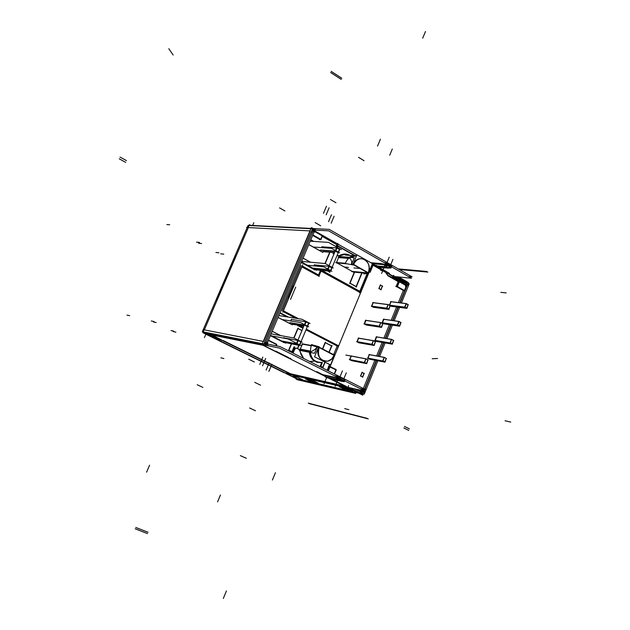 <?xml version="1.0" encoding="UTF-8"?>
<svg xmlns="http://www.w3.org/2000/svg" width="630" height="630" viewBox="0 0 630 630"><rect width="100%" height="100%" fill="white"/><g stroke="black" fill="none" stroke-linecap="round" stroke-linejoin="round"><path stroke-width="0.94" d="M282.075 310.929L301.187 265.616L282.075 310.929M306.298 329.112L337.499 345.287L333.648 354.595L337.2 345.996L305.999 329.836L337.2 345.996L333.648 354.595L337.499 345.287L306.298 329.112L338.121 345.563M329.577 364.439L327.159 370.298L329.577 364.439M297.762 325.568L302.928 328.238L297.762 325.568M301.234 262.466L314.905 269.979L301.234 262.466M287.123 316.874L279.87 313.11L287.123 316.874M291.942 324.663L278.027 317.465L291.942 324.663M272.191 331.293L280.602 335.577L272.191 331.293M270.349 335.672L284.343 342.759L270.349 335.672M295.919 318.292L283.075 311.59L295.919 318.292M302.219 266.183L318.489 275.089L302.219 266.183M318.544 274.948L320.512 270.254L318.544 274.948M359.73 291.501L321.292 270.333L359.73 291.501M359.817 291.28L367.188 273.444L359.817 291.28M322.245 236.407L336.814 244.676L322.245 236.407M319.67 239.345L312.661 235.384L319.67 239.345M312.409 241.329L310.59 240.306L312.409 241.329M322.402 252.126L322.607 251.63L322.402 252.126M322.371 252.189L308.779 244.582L322.371 252.189M303.046 258.166L310.354 262.198L303.046 258.166M288.713 350.083L291.304 343.893L288.713 350.083L292.69 352.091M293.769 338.003L297.769 328.466L293.769 338.003M297.982 328.577L301.935 330.616L297.982 328.577M298.738 345.453L297.533 348.343L298.738 345.453M292.493 352.06L288.902 350.248L292.493 352.06M356.131 286.571L361.904 272.625L356.131 286.571M349.973 283.28L356.092 286.658L349.973 283.28M349.792 283.067L354.43 271.892L349.792 283.067L356.556 286.808M329.498 271.861L329.758 271.246L329.498 271.861M327.679 270.971L329.459 271.955L327.679 270.971M329.726 252.197L324.978 263.537L329.726 252.197M352.146 271.404L337.003 262.946L352.146 271.404L367.243 272.877L352.146 271.404M336.499 262.489L338.546 257.583L336.499 262.489M302.408 344.106L300.313 349.122L302.408 344.106L310.976 345.728L302.408 344.106M322.473 348.91L325.096 342.578L322.473 348.91M325.316 342.696L331.561 345.917L328.947 352.233L331.561 345.917L325.316 342.696M324.883 362.053L322.733 367.235L324.883 362.053M322.71 367.298L320.796 366.329L322.71 367.298M311.748 234.266L312.622 232.186L311.748 234.266M266.238 342.074L267.167 339.869L266.238 342.074M268.325 340.46L276.468 344.563L275.971 345.752L276.468 344.563L268.325 340.46M314.693 231.596L322.206 235.864L320.733 239.353L322.206 235.864L314.693 231.596M320.709 239.416L312.842 234.966L320.709 239.416M336.436 262.631L345.264 263.419L336.436 262.631M351.438 263.812C352.194 262.277 351.556 260.237 349.54 257.686C351.556 260.237 352.194 262.277 351.438 263.812M348.295 258.056L348.87 257.851L348.295 258.056M348.114 258.04L338.68 257.26L348.114 258.04M367.802 272.814L367.243 272.877L367.802 272.814M353.398 264.23C356.131 259.111 359.832 257.505 364.486 259.418C368.81 262.442 370.093 266.844 368.329 272.632C373.338 261.3 358.005 252.543 353.398 264.23M351.674 264.025L353.005 264.293L351.674 264.025M353.524 264.458L368.282 272.759L353.524 264.458M309.81 351.871L309.417 351.422L309.81 351.871M309.251 351.39L300.116 349.587L309.251 351.39M310.251 352.083C314.212 350.241 316.441 348.492 316.921 346.854C316.441 348.492 314.212 350.241 310.251 352.083M318.52 347.287L311.149 345.287M327.71 361.203L327.632 361.218C319.851 361.037 316.921 356.43 318.851 347.382C313.527 359.202 329.687 367.345 334.191 355.249L319.04 347.476L334.191 355.249L331.545 359.108L327.742 361.195C330.923 360.336 333.175 358.163 334.522 354.666L333.538 354.588M235.809 256.717L217.122 300.148L235.809 256.717M263.537 341.46L310.236 230.919L263.537 341.46M311.44 231.604L264.781 342.09L311.338 231.549M204.191 332.097L204.734 333.12L204.191 332.097M263.946 344.957L263.379 343.862L263.946 344.957M313.472 229.265L312.803 229.131M361.47 393.648L362.163 393.459L361.47 393.648L362.132 393.931L365.187 391.821M361.707 392.088L362.581 391.198L361.707 392.088M360.872 392.033L354.391 388.789L360.872 392.033L360.423 393.136M350.209 387.828L350.036 388.245L350.209 387.828M351.083 388.828L360.297 393.443L351.083 388.828M296.21 378.536L358.336 392.986L297.147 378.756L294.202 375.756L221.445 340.106M348.067 387.852L293.863 375.409L348.067 387.852M316.276 382.764L312.543 381.906L316.276 382.764M312.33 380.276L318.323 383.245L312.33 380.276M305.739 378.724L311.976 380.158L305.739 378.724M310.031 380.851L306.771 379.236L310.031 380.851M344.319 388.907L340.531 387.017L344.319 388.907M350.579 390.726L346.484 389.781L350.579 390.726M346.61 388.167L352.729 391.23L346.61 388.167M339.475 386.489L346.232 388.048L339.475 386.489M405.885 281.76L406.972 283.051L405.885 281.76L405.539 282.594M405.893 285.036L405.767 283.579L405.893 285.036M397.207 276.822L405.704 281.657L397.207 276.822M291.832 374.511L304.66 380.803L297.769 379.197M293.454 375.606L296.116 378.323L293.454 375.606M391.899 275.507L387.899 273.239L391.899 275.507M378.165 266.947L390.868 267.734L378.165 266.947M391.017 267.726L390.844 267.277L391.191 267.655M390.639 267.151L386.922 265.025L390.639 267.151M385.245 264.356L386.71 264.907L385.245 264.356M380.811 263.584L385.048 264.316L380.811 263.584M380.386 263.529L370.865 262.718L380.386 263.529M337.806 245.802L337.743 243.377L337.806 245.802L337.278 245.511L336.664 246.991M315.031 230.115L314.086 229.58L315.031 230.115M391.876 265.986L391.537 266.813L391.427 265.868L391.6 266.317M390.923 266.459L391.214 265.734L387.505 263.608L387.206 264.332L387.505 263.608L391.214 265.734L390.923 266.459L391.325 265.474M387.285 263.498L385.828 262.938L387.285 263.498M385.45 263.332L385.631 262.899L384.3 262.678L385.631 262.899L385.45 263.332L385.741 262.639M393.522 277.318L392.884 276.397L393.522 277.318M392.718 276.176L392.08 275.609L392.718 276.176M394.435 278.625L393.663 277.539L394.435 278.625M394.656 276.578L395.073 277.909L395.364 277.578L394.656 276.578L394.38 276.877M395.53 277.783L396.183 278.358L395.53 277.783M404.633 283.161L396.372 278.468L396.073 279.208L396.372 278.468L404.633 283.161L404.271 284.059L404.633 283.161M337.192 247.291L337.704 246.07L337.192 247.291M337.956 255.811L337.129 255.347L337.956 255.811M345.744 254.079L339.389 255.615C342.996 253.607 346.563 253.543 350.091 255.426L345.823 254.087M336.861 246.015L336.491 246.897L337.042 246.023M334.12 252.63L334.065 253.189L334.12 252.63M338.373 377.716L338.743 376.819L334.609 375.693L338.743 376.819L338.373 377.716L338.853 376.551M340.405 377.457L338.932 376.874L340.405 377.457M344.051 380.567L344.484 379.512L340.633 377.567L340.192 378.63L340.633 377.567L344.484 379.512L344.051 380.567L344.594 379.236M345.201 379.654L344.689 380.89L344.933 379.937M268.978 345.964L265.892 344.413L268.978 345.964M322.733 374.637L318.323 372.432L322.733 374.637L333.601 377.039L322.733 374.637M334.01 377.142L338.145 378.276L334.01 377.142M338.334 378.331L339.806 378.913L338.334 378.331M343.885 380.961L340.035 379.024L343.885 380.961M343.98 381.339L330.49 378.52L343.98 381.339L339.696 379.181M346.571 386.568L331.53 379.047L346.571 386.568M290.54 373.771L223.067 340.491L290.54 373.771L344.626 386.127L290.54 373.771M262.962 345.272L205.9 333.821L221.28 339.767L205.9 333.821L262.962 345.272L205.435 333.727M275.948 351.225L288.697 357.604L275.948 351.225M340.798 380.276L336.113 378.063L340.798 380.276M324.804 375.551L335.892 378.008L336.979 379.41L335.892 378.008L324.804 375.551L325.891 376.945L324.804 375.551M360.447 391.403L355.95 389.143L360.447 391.403M360.903 390.277L360.557 391.128L360.903 390.277M312.645 380.788L314.331 381.567L312.645 380.788M313.842 381.638L309.409 380.213L313.842 381.638L310.314 380.827M311.874 380.504L308.834 379.803L311.874 380.504M346.839 388.678L349.075 389.718L346.839 388.678M348.075 389.56L343.303 388.041L348.075 389.56L344.193 388.663M346.027 388.379L342.736 387.623L346.027 388.379M294.659 348.965L292.942 353.068L294.659 348.965M293.848 348.807L292.218 352.705L293.848 348.807M296.25 348.043L294.801 348.697L296.179 348.028M294.336 348.146L293.989 348.54L294.336 348.146M321.576 362.896L320.001 366.699L321.576 362.896M298.738 349.28L296.785 348.288L298.738 349.28M298.88 349.351L299.604 350.422L298.88 349.351M299.652 350.713L303.636 358.454L299.652 350.713M309.48 361.399L313.496 361.258L309.48 361.399M363.982 373.448L362.557 376.921L360.683 376L362.549 376.953L363.982 373.448L362.116 372.495L363.982 373.448M388.261 275.995L398.16 281.594L396.223 286.327L398.16 281.594L399.034 281.689L388.261 275.995L385.741 272.199M385.607 272.365L387.781 275.617L385.607 272.365L372.125 264.71L385.607 272.365M321.04 271.073L359.439 292.202L321.04 271.073M318.804 276.082L319.127 275.31L318.804 276.082M319.142 275.271L320.93 271.01L319.142 275.271M301.912 266.899L318.78 276.129L301.912 266.899M298.352 318.678L283.374 310.866L298.352 318.678M303.227 327.521L299.006 325.332L303.227 327.521M363.037 389.19L362.392 389.789L363.037 389.19M403.35 290.446L398.388 302.605L403.35 290.446L396.695 286.697L403.35 290.446M396.593 307.007L391.167 320.308L396.593 307.007M389.387 324.663L383.914 338.089L389.387 324.663M382.15 342.405L376.622 355.942L382.15 342.405M374.882 360.218L363.329 388.521L374.882 360.218M360.573 375.905L361.99 372.432L360.573 375.905M351.705 360.596L349.933 359.683L351.705 360.596L366.188 363.463L351.705 360.596L349.933 359.683L351.705 360.596M349.705 359.525L351.138 356.037L349.705 359.525M369.818 359.163L368.07 358.257L369.818 359.163L384.481 361.982L369.818 359.163L368.07 358.257L369.818 359.163M367.857 358.1L369.267 354.643L367.857 358.1M359.045 342.736L357.257 341.799L359.045 342.736L373.637 345.311L359.045 342.736L357.257 341.799L359.045 342.736M357.06 341.649L358.486 338.176L357.06 341.649M377.055 341.452L375.299 340.523L377.055 341.452L391.836 343.988L377.055 341.452L375.299 340.523L377.055 341.452M375.102 340.373L376.512 336.932L375.102 340.373M366.345 324.954L364.557 323.993L366.345 324.954L381.055 327.238L366.345 324.954L364.557 323.993L366.345 324.954M364.376 323.844L365.794 320.394L364.376 323.844M384.261 323.82L382.497 322.859L384.261 323.82L399.144 326.064L384.261 323.82L382.497 322.859L384.261 323.82M382.323 322.717L383.725 319.292L382.323 322.717M373.621 307.251L371.826 306.267L373.621 307.251L388.434 309.243L373.621 307.251L371.826 306.267L373.621 307.251M371.661 306.125L373.078 302.691L371.661 306.125M391.443 306.259L389.671 305.282L391.443 306.259L406.421 308.22L391.443 306.259L389.671 305.282L391.443 306.259M389.513 305.141L390.907 301.731L389.513 305.141M380.441 285.122L382.284 286.154L380.882 289.564L382.284 286.154L380.441 285.122M380.866 289.619L379.016 288.587L380.866 289.619M378.921 288.469L380.323 285.059L378.921 288.469M397.065 286.5L396.191 286.406L397.065 286.5M397.302 286.477L399.247 281.712L397.302 286.477M399.365 281.775L405.169 285.067L399.365 281.775M405.303 285.146L405.846 287.138L405.303 285.146M404.444 290.564L397.396 286.595L404.444 290.564M405.759 287.351L404.468 290.517L405.759 287.351M328.088 370.771L329.781 366.676L328.088 370.771M329.569 366.636L328.742 366.463L329.569 366.636M330.025 366.802L335.924 369.786L334.239 373.873L335.924 369.786L330.025 366.802M283.681 337.83L297.809 340.468L283.681 337.83M300.77 341.925L298.242 340.633L300.77 341.925L299.557 344.807L300.77 341.925M299.376 345.248L296.848 343.956L299.376 345.248M297.982 340.499L296.769 343.389L297.982 340.499M297.683 344.917L285.067 342.5L297.683 344.917M282.303 341.098L296.415 343.791L282.303 341.098M304.259 325.048L290.044 322.678L304.259 325.048M292.793 324.096L303.88 325.962L292.793 324.096M307.204 326.513L304.692 325.206L307.204 326.513M304.597 324.686L305.818 321.765L304.597 324.686M308.59 323.206L306.078 321.898L308.59 323.206L307.369 326.127L308.59 323.206M290.761 320.969L291.414 319.426L305.644 321.733L291.414 319.426L290.761 320.969L291.485 319.245M338.074 252.661L335.617 251.275L338.074 252.661M334.656 252.394L323.261 251.512L334.656 252.394M320.583 250.016L335.191 251.118L320.583 250.016M335.593 250.59L336.727 247.881L335.593 250.59M339.428 249.409L336.979 248.023L339.428 249.409L338.294 252.118L339.428 249.409M321.922 246.81L336.546 247.866L321.922 246.81L321.584 247.621L321.922 246.81M331.75 267.789L329.277 266.419L331.75 267.789L330.592 270.553L331.75 267.789M313.905 265.892L314.323 264.899L328.852 266.262L314.323 264.899L313.905 265.892L314.401 264.726M330.38 271.058L327.915 269.687L330.38 271.058M329.025 266.277L327.876 269.049L329.025 266.277M327.49 269.53L312.976 268.112L327.49 269.53M315.669 269.593L329.207 270.939L315.669 269.593M382.985 361.116L384.749 362.037L382.985 361.116M382.709 360.982L367.841 358.139L382.709 360.982M382.757 360.982L384.198 357.438L382.757 360.982M384.465 357.58L386.19 358.486L384.78 361.951L386.19 358.486L384.465 357.58M384.15 357.43L369.267 354.643L384.15 357.43M364.668 362.596L366.455 363.518L364.668 362.596M364.384 362.455L349.689 359.565L364.384 362.455M364.431 362.455L365.896 358.88L364.431 362.455M366.164 359.021L367.92 359.935L366.495 363.439L367.92 359.935L366.164 359.021M365.849 358.872L351.138 356.037L365.849 358.872M372.086 344.405L373.881 345.358L372.086 344.405M371.818 344.279L357.045 341.688L371.818 344.279M371.873 344.279L373.33 340.72L371.873 344.279M373.59 340.861L375.346 341.791L373.921 345.264L375.346 341.791L373.59 340.861M373.283 340.712L358.486 338.176L373.283 340.712M379.473 326.293L381.276 327.269L379.473 326.293M379.228 326.183L364.361 323.891L379.228 326.183M379.276 326.175L380.725 322.639L379.276 326.175M380.993 322.78L382.733 323.718L381.315 327.175L382.733 323.718L380.993 322.78M380.677 322.631L365.794 320.394L380.677 322.631M386.828 308.267L388.639 309.267L386.828 308.267M386.599 308.164L371.645 306.164L386.599 308.164M386.655 308.157L388.096 304.636L386.655 308.157M388.356 304.778L390.088 305.731L388.686 309.165L390.088 305.731L388.356 304.778M388.048 304.629L373.078 302.691L388.048 304.629M397.585 325.127L399.365 326.096L397.585 325.127M397.349 325.017L382.308 322.757L397.349 325.017M397.396 325.009L398.829 321.497L397.396 325.009M399.089 321.647L400.798 322.576L399.404 326.001L400.798 322.576L399.089 321.647M398.782 321.497L383.725 319.292L398.782 321.497M404.838 307.251L406.626 308.243L404.838 307.251M404.617 307.149L389.498 305.188L404.617 307.149M404.673 307.141L406.09 303.644L404.673 307.141M406.358 303.794L408.051 304.739L406.673 308.141L408.051 304.739L406.358 303.794M406.051 303.644L390.907 301.731L406.051 303.644M390.293 343.082L392.073 344.027L390.293 343.082M390.041 342.964L375.086 340.413L390.041 342.964M390.096 342.956L391.529 339.428L390.096 342.956M391.797 339.578L393.506 340.491L392.104 343.933L393.506 340.491L391.797 339.578M391.482 339.42L376.512 336.932L391.482 339.42M282.839 312.149L302.786 264.828M338.68 345.665L334.664 355.383M334.585 355.58L328.269 370.865M338.586 346.516L306.07 329.663M302.998 328.072L297.179 325.056M265.443 346.516L325.041 376.33L262.411 344.996L262.93 343.767M311.511 228.761L311.913 227.792L313.26 228.564M334.365 373.929L336.152 369.589L330.12 366.573L334.664 355.596L328.332 370.897M334.735 355.422L338.428 346.484M338.444 346.437L360.943 291.974M360.966 291.918L368.715 273.168M368.826 272.908L372.566 263.844M310.519 262.214L303.077 258.103M316.567 270.278L301.447 261.97M310.818 239.762L313.764 241.416M322.851 252.378L308.81 244.519M313.48 230.021L314.898 230.092L266.6 344.555L265.246 344.287M270.49 335.333L285.973 343.177M280.767 335.609L272.215 331.254M288.438 317.087L280.035 312.716M292.422 324.852L278.05 317.418M276.224 345.799L276.838 344.704L268.341 340.42M268.443 340.192L276.727 344.327L276.113 345.775M265.6 343.437L267.459 344.067M267.648 342.066L267.789 344.13M372.55 263.686L368.755 272.869M368.637 273.16L360.769 292.202M321.891 270.396L361.108 291.997M320.93 270.301L318.788 275.397M319.245 275.326L302.282 266.033M313.228 230.611L314.283 230.667L356.911 254.882M389.505 273.389L372.401 263.671L382.796 264.576C386.072 265.49 387.403 266.246 386.796 266.844L387.001 266.86M313.866 232.533L315.268 231.368L315.992 231.667M312.866 234.903L321.079 239.55L312.732 235.226M320.954 239.479L322.529 235.722M319.41 239.597L320.757 239.684L322.466 235.612M283.122 311.472L296.328 318.355M297.935 325.151L297.699 325.71M298.195 328.072L294.013 338.05M291.548 343.941L288.745 350.627M301.959 330.545L297.793 328.395M297.746 348.453L298.951 345.563M349.831 283.61L354.682 271.916M362.163 272.648L356.178 287.107M325.222 263.56L329.978 252.213M329.97 271.357L329.529 272.404M329.923 272.097L327.923 270.995M338.704 256.465L354.288 257.733L351.579 264.253M336.034 262.86L347.256 263.868M338.137 257.552L348.13 258.379M355.241 255.544L347.776 258.339M349.099 257.308L352.288 255.953M351.745 271.632L367.44 273.168M348.65 258.048L349.296 258.127M356.596 255.654C351.406 255.213 347.618 257.827 345.24 263.498L353.328 264.978C355.918 259.379 359.683 257.544 364.62 259.489C369.141 262.749 370.314 267.348 368.141 273.302L363.841 273.916L364.337 272.735M335.798 262.426L345.319 263.269M367.495 273.042L368.369 273.129M368.487 273.144L352.887 263.946M372.425 263.608L368.471 273.184L352.934 264.45L356.942 254.811L372.425 263.608M299.746 350.375L314.559 353.304L317.331 346.65M302.235 343.783L311.078 345.46M309.818 351.382L310.44 351.485M317.551 362.407C314.425 361.502 312.157 359.368 310.748 355.997L309.818 351.06L309.243 350.871M314.716 361.116C311.653 359.281 309.85 356.328 309.314 352.264M309.59 350.941L299.919 349.044M327.773 361.187C319.764 360.864 316.945 356.084 319.308 346.862L311.472 344.571C308.503 356.131 312.047 362.116 322.103 362.518L322.245 362.486C315.701 363.203 311.708 359.864 310.283 352.461C311.732 359.919 315.756 363.25 322.355 362.455M301.77 343.878L311.007 345.626M334.435 355.548L318.363 347.028M330.561 364.935L334.609 355.139L318.654 346.957L314.559 356.816L330.561 364.935M320.82 366.266L323.174 367.455M325.521 342.2L322.694 349.028M332.026 346.075L325.127 342.515M322.78 367.778L325.104 362.171M329.167 352.351L331.986 345.539M216.507 300.951L235.959 255.741M310.881 228.729L248.078 225.477L202.348 331.726L263.868 343.956L312.496 228.808L310.929 228.611L262.356 343.586L264.072 344.445M235.722 256.615L234.612 256.757M313.701 229.493L265.12 344.579M217.011 300.093L215.948 300.132M203.199 329.75L204.238 329.789M204.86 333.609L202.876 332.632L204.222 329.514M206.128 334.191L204.506 333.357M265.23 345.216L264.931 341.444M205.356 333.884L204.671 333.632M265.616 344.358L265.254 345.216M264.907 346.027L261.954 344.547L263.419 341.074M311.811 232.139L311.228 231.816M313.866 230.037L314.063 229.58M312.834 228.54L311.33 227.682L309.897 231.06M311.456 231.265L314.142 229.202L315.402 229.651M247.11 227.745L248.362 226.162M250.59 225.343L249.338 224.65L248.031 227.69M248.267 227.446L246.598 227.359L247.141 227.658M203.025 331.86L202.616 331.782M296.635 378.803L296.234 378.709M296.163 378.693L295.242 378.118M292.926 374.716L292.722 375.212L296.352 378.693M257.323 225.957L250.677 225.524M363.077 393.671L364.156 391.025M364.274 390.734L364.738 389.584M364.857 389.293L376.582 360.541M378.331 356.265L383.859 342.696M385.623 338.373L391.112 324.923M392.892 320.56L398.325 307.235M400.121 302.825L408.138 283.169M364.211 394.238L377.842 360.785M379.591 356.501L385.135 342.917M386.899 338.586L392.388 325.119M394.167 320.749L399.609 307.401M401.412 302.983L409.232 283.799M297.124 379.024L299.069 379.984L299.258 379.543M364.038 391.246L362.045 392.222M362.085 390.632L362.675 390.931M360.73 391.75L360.21 393.033M359.982 393.6L362.675 394.947L362.919 393.955M361.084 392.143L360.636 393.246M360.51 393.545L349.697 388.45L349.973 387.773M297.21 378.819L358.557 393.096M295.911 378.449L285.925 373.535L347.855 387.741M361.872 393.868L351.154 388.497M293.958 374.952L293.698 375.59L297.108 379.063M362.447 392.459L355.745 389.096M292.769 375.267L351.107 388.836L351.406 388.104M339.161 386.647L345.815 389.962M346.516 388.395L339.224 386.718M352.832 391.592L346.154 388.253M345.453 389.82L352.776 391.521M311.59 381.953L318.363 383.528M305.432 378.874L311.937 382.087M312.244 380.496L305.495 378.945M318.426 383.591L311.889 380.363M406.342 283.327L405.657 285.012M362.392 391.033L361.919 392.191M361.864 392.325L361.494 393.246M406.657 285.878L407.059 286.107M405.169 282.886L405.783 281.389M408.264 286.138L408.523 283.587L407.098 281.799M407.193 281.846L398.609 276.964M405.744 282.712L406.09 281.878M406.941 283.39L396.601 277.523M396.546 277.877L396.987 276.806M407.161 285.516L406.531 283.185M205.726 334.183L223.225 340.948M208.593 335.294L295.588 378.126M296.242 378.449L296.746 378.693M204.167 333.113L210.562 334.388L221.311 339.696M312.685 231.95L314.063 230.777M312.26 229.966L328.624 230.832L411.508 278.232L394.128 276.523M336.444 245.684L337.058 246.039M250.323 225.327L329.238 229.383L412.083 276.83L408.437 276.475M393.805 276.098L394.908 277.665M393.112 275.625L394.104 276.515M391.695 275.916L393.23 276.783M393.585 275.909L393.821 275.341M392.356 276.208L393.561 277.798M393.199 277.287L394.089 278.657M396.766 277.901L395.9 276.696M395.837 278.956L394.624 277.231M397.262 280.082L395.53 278.547M397.829 278.704L396.467 277.491M397.412 278.476L406.09 283.405M396.853 279.854L405.531 284.776M395.892 279.019L396.27 278.098M405.224 284.918L405.996 283.035M394.931 277.696L395.561 276.98M396.42 279.531L397.002 278.877M387.23 273.176L392.277 276.042M388.238 268.128L378.724 267.27M391.041 267.986L387.883 268.112M390.757 267.978L390.301 267.285M386.993 264.214L387.395 263.23M386.599 265.167L390.742 267.53M391.135 266.584L391.537 265.592M387.009 265.411L384.765 264.553M380.284 263.781L385.135 264.608M385.623 263.434L385.938 262.671M371.416 263.033L380.709 263.828M337.94 245.881L354.966 255.536M334.333 252.551L333.813 253.803M336.444 245.448L335.963 246.598M333.498 252.488L332.971 253.74M337.971 245.818L337.318 247.369M337.152 255.284L338.334 255.945M339.499 255.623L337.908 255.678M350.248 255.441L345.901 254.095L338.885 256.048M336.066 246.228L336.955 246.291M266.199 342.074L266.08 343.791M359.698 388.434L365.998 389.868L279.996 346.547L264.545 343.484M316.307 371.684L317.945 372.046M317.024 372.314L316.488 372.054M347.918 387.308L365.416 391.309L279.373 348.043L202.947 332.758L205.75 334.136M346.973 387.088L291.848 374.472M290.934 374.259L284.067 372.692L206.254 334.388M317.851 372.519L322.843 375.015M322.402 374.858L333.908 377.401M339.05 376.606L338.554 377.803M333.49 377.299L338.223 378.599M340.129 379.402L337.861 378.504M340.523 377.189L339.972 378.52M344.815 379.347L344.271 380.677M344.082 381.63L343.547 381.118M344.35 381.678L341.373 381.252M341.72 381.323L330.159 378.74M330.057 378.622L346.776 386.993M348.634 385.552L348.091 386.875M348.043 386.993L347.831 387.521L346.248 386.725M221.232 339.893L291.753 374.669L291.958 374.181L291.761 374.669L290.233 373.921M357.155 389.419L361.864 391.781M362.116 390.553L361.549 391.939M312.212 380.89L317.701 383.434M314.079 381.748L310.795 380.993M308.582 379.898L312.252 380.536M312.661 382.26L308.519 380.032M312.756 381.142L311.669 380.74M308.59 380.024L311.913 380.788M346.39 388.781L352.052 391.411M348.311 389.679L344.697 388.836M342.46 387.726L346.516 388.434M346.602 390.143L342.397 387.859M346.957 389.049L345.815 388.623M342.476 387.844L346.075 388.678M222.973 340.712L205.459 333.947M264.45 345.799L276.066 351.611M275.578 351.367L288.839 357.998M288.674 358.131L288.138 357.864M289.705 358.242L290.847 358.478M293.076 353.139L294.927 348.729M294.722 349.272L296.328 348.059L296.84 348.303M292.399 352.792L294.832 346.973M320.536 366.967L322.402 362.447M320.135 366.762L321.702 362.927M313.653 361.289L309.495 361.407M303.888 358.58L301.085 354.745L299.683 349.918M298.793 349.288L299.778 350.737M296.399 348.051L299.258 349.493M291.674 352.43L294.021 346.815M325.159 376.779L337.648 379.567L339.397 380.441L326.891 377.646L325.159 376.779M336.097 378.016L337.2 379.465M324.537 375.33L325.671 376.897M339.94 380.441L327.49 377.779M362.589 377.205L364.211 373.243M363.242 394.01L362.762 395.199L328.332 377.976M408.413 283.248L408.602 282.783L407.878 282.374M265.931 345.358L266.293 344.5M314.575 230.076L314.772 229.611M404.531 290.887L397.01 286.65L399.475 281.508L397.325 286.768L395.955 286.618M405.917 285.358L388.923 275.727M405.405 285.091L406.027 287.382M399.459 281.555L406.673 285.642M363.951 390.576L364.392 389.505M364.542 389.135L376.228 360.478M377.976 356.194L383.505 342.633M385.269 338.31L390.75 324.875M392.529 320.505L397.963 307.188M399.759 302.778L406.948 285.154M386.151 272.546L372.165 264.616M367.471 273.396L359.462 292.793M339.05 344.957L334.727 355.414M334.428 373.968L336.247 369.912L328.419 366.337M327.899 370.676L329.687 366.353M363.289 389.253L362.573 389.883M299.132 325.356L303.243 327.482M283.39 310.826L298.486 318.701M319.26 276.334L301.935 266.852M321.158 270.79L318.819 276.373M360.329 292.635L320.709 270.829M395.868 286.296L397.239 286.445L404.696 290.674M362.218 372.228L360.604 376.197M364.298 373.566L361.943 372.361M360.51 375.874L362.864 377.071M351.367 355.84L349.737 359.817M350.067 359.714L352.028 360.722M369.495 354.446L367.881 358.391M368.204 358.281L370.133 359.289M358.714 337.971L357.084 341.94M357.391 341.822L359.36 342.862M376.74 336.727L375.134 340.657M375.433 340.546L377.37 341.57M366.022 320.19L364.4 324.135M364.691 324.017L366.668 325.072M383.953 319.095L382.355 323.001M382.63 322.883L384.584 323.938M373.307 302.479L371.692 306.408M371.598 306.086L373.944 307.369M391.135 301.526L389.584 305.329L390.23 305.676M389.458 305.101L391.758 306.377M380.551 284.847L378.945 288.76M382.607 286.272L380.284 284.973M380.914 289.855L382.52 285.949M378.858 288.438L381.182 289.737M271.128 333.829L294.052 338.058L302.25 342.248M305.849 321.245L296.25 344.193L299.344 345.768L296.25 344.193L305.849 321.245L308.834 323.056L305.849 321.245M307.298 326.726L301.014 341.775L307.298 326.726M301.132 341.799L299.817 344.941M285.067 342.5L298.305 345.232M301.298 345.697L288.044 338.94L271.538 335.861M283.854 337.672L283.657 338.121M298.344 340.373L297.029 343.523M296.801 344.067L282.232 341.279M282.185 319.56L300.534 322.576L308.7 326.82M307.621 326.261L308.96 323.072M303.802 326.135L292.43 324.23M278.838 315.551L301.927 319.252L310.086 323.505M289.69 322.804L304.652 325.308M304.849 324.82L306.188 321.631M290.863 320.985L291.588 319.26M313.267 247.015L331.632 248.354L339.601 252.85M336.759 247.362L327.726 268.963L336.759 247.362M338.176 252.85L331.994 267.632L338.176 252.85M327.332 269.9L330.348 271.569L327.332 269.9M335.845 250.732L337.105 247.724M335.593 251.339L320.221 250.165M322.103 246.645L321.686 247.629M341.405 249.677L328.553 242.4L310.22 241.18M322.899 251.661L334.585 252.575M338.546 252.26L339.806 249.252M301.683 261.411L325.261 263.56L333.27 268.002M329.403 266.128L328.128 269.183M312.945 268.293L327.884 269.758M307.464 265.277L323.883 266.844L331.9 271.278M332.12 267.64L330.844 270.687M329.616 271.16L315.638 269.774M314.008 265.899L314.496 264.734M385.04 362.108L383.016 361.029L367.503 358.06M367.518 358.147L383.024 361.124L384.19 357.344L382.678 361.045L384.757 362.124M369.298 354.572L384.182 357.36M369.826 359.257L367.928 358.273M367.77 358.186L369.259 354.548M369.495 359.179L385.017 362.163L386.269 358.423M386.489 358.557L384.457 357.478L368.936 354.564M366.755 363.589L364.683 362.502L349.359 359.486M351.17 355.966L365.88 358.801L364.361 362.518L366.471 363.597M365.88 358.793L364.699 362.596L349.374 359.572M351.713 360.691L349.784 359.698M349.626 359.612L351.13 355.95M351.382 360.612L366.731 363.652L367.983 359.872M368.219 360.006L366.156 358.919L350.808 355.958M374.181 345.421L372.125 344.319L356.706 341.618M358.509 338.105L373.314 340.641L371.794 344.342L373.897 345.445M373.314 340.625L372.141 344.413L356.722 341.704M359.053 342.83L357.131 341.822M356.974 341.736L358.47 338.089M358.722 342.759L374.157 345.476L375.433 341.728M375.637 341.854L373.59 340.751L358.155 338.105M381.575 327.332L379.536 326.214L364.022 323.82M365.825 320.323L380.709 322.56L379.205 326.238L381.292 327.364M380.717 322.544L379.543 326.308L364.038 323.914M365.534 320.284L364.29 323.938M366.361 325.048L364.447 324.025M366.022 324.978L381.552 327.387L382.843 323.662M383.032 323.781L380.993 322.662L365.463 320.331M388.938 309.322L386.914 308.188L371.306 306.109M371.322 306.196L386.922 308.283L388.08 304.542L386.576 308.22L388.655 309.346M373.102 302.62L388.08 304.558M373.629 307.338L371.731 306.298M371.574 306.219L373.062 302.597M373.299 307.275L388.915 309.377L390.214 305.676M390.387 305.786L388.356 304.652L372.739 302.628M399.664 326.159L397.656 325.048L381.969 322.694M381.985 322.788L397.672 325.143L399.16 321.473L397.325 325.072L399.373 326.19M383.457 319.182L382.237 322.812M383.757 319.229L398.806 321.426M384.276 323.907L382.402 322.899M383.938 323.844L399.641 326.214L400.916 322.521M401.097 322.639L399.097 321.52L383.386 319.229M406.925 308.298L404.933 307.172L389.238 305.133M389.45 305.251L404.948 307.267L406.429 303.613L404.594 307.204L406.641 308.322M390.939 301.668L406.074 303.573M391.45 306.345L390.395 305.763M389.427 305.235L390.899 301.644M391.112 306.29L406.909 308.353L408.193 304.684M408.35 304.794L406.366 303.668L390.568 301.675M392.372 344.09L390.356 343.003L374.755 340.342M376.543 336.861L391.514 339.349L390.017 343.019L392.088 344.106M391.514 339.342L390.364 343.09L374.763 340.428M376.244 336.814L375.023 340.46M377.063 341.547L375.181 340.546M376.732 341.476L392.348 344.153L393.608 340.436M393.805 340.554L391.797 339.46L376.173 336.861M351.516 256.237L352.028 256.079M356.572 255.701L349.957 257.379L356.572 255.701M314.488 360.903C311.645 359.021 309.976 356.155 309.48 352.296L310.952 357.084L314.016 360.588M146.577 472.201L149.578 465.208M408.76 430.416L403.869 427.998M205.923 334.128L204.404 337.656M126.984 315.118L129.701 315.654M266.183 342.058L267.537 342.326M437.574 358.478L432.204 358.738M510.749 422.069L505.04 420.769M166.863 224.579L169.706 224.737M252.528 225.705L253.803 222.729M120.031 157.075L126.472 160.626M168.793 48.707L173.148 55.015M119.251 158.807L125.693 162.359M392.285 149.042L389.71 155.216M409.382 428.865L404.491 426.447M344.319 267.033L348.555 267.427M353.107 272.034L363.195 273.018M353.966 267.931L358.289 268.341M354.832 268.018L359.163 268.419M348.823 257.898L349.477 257.977M385.284 270.853L380.693 270.427M365.959 273.018L364.148 273.223M309.818 351.32L309.243 351.13M350.304 355.911L345.846 355.052M248.354 227.556L235.825 256.678L248.354 227.556L309.96 230.911L248.354 227.556M217.106 300.187L204.348 329.844L217.106 300.187M204.333 329.876L263.277 341.413L204.333 329.876M265.356 344.311L265.065 344.996M208.939 335.428L296.675 378.622M358.336 392.986L297.147 378.756L294.202 375.756M354.43 255.552L337.83 246.149L354.43 255.552M313.598 230.021L313.842 229.438M327.372 377.693L338.467 380.173L327.372 377.693M338.979 380.355L327.71 377.835M204.9 333.624L204.443 333.53M297.187 378.874L298.502 379.528M254.425 361.998L248.7 359.195L254.425 361.998M284.91 210.94L279.586 207.908L284.91 210.94M341.271 79.435L330.64 72.537M341.783 78.238L331.159 71.332M246.377 458.293L240.353 455.624L246.377 458.293M255.496 410.744L249.606 407.988L255.496 410.744M260.552 385.158L254.733 382.355L260.552 385.158M197.198 384.741L202.868 387.387L197.198 384.741M135.796 527.467L148.089 532.279M135.214 528.814L147.522 533.618M358.549 157.319L364.053 160.713L358.549 157.319M330.411 199.497L335.963 202.75L330.411 199.497M315.142 222.611L320.709 225.8L315.142 222.611M272.388 480.052L275.436 472.713M425.494 31.5L422.691 38.186M398.231 268.9L426.809 271.467M399.294 269.506L427.888 272.089M506.15 292.895L500.779 292.344L506.15 292.895M390.757 264.616L392.931 259.316M387.048 262.489L389.23 257.182M384.497 266.411L381.599 273.459L384.497 266.411M372.33 265.033L376.645 265.419M372.968 265.395L370.093 272.349L372.968 265.395M385.135 266.774L380.748 266.38M220.705 253.843L223.76 254.118M196.513 242.172L199.482 242.408M198.6 243.282L201.576 243.519M215.909 252.496L218.933 252.772M385.71 266.75L381.315 266.364M371.976 265.08L376.086 265.443M373.582 263.907L370.96 270.262M376.346 265.915L386.796 266.844C387.403 266.246 386.072 265.49 382.796 264.576L383.032 264.592M384.977 265.238L382.465 271.341M223.303 598.5L226.43 590.956M339.956 376.945L342.46 370.849M343.822 378.85L346.303 372.802M348.863 409.665L344.697 408.61L348.863 409.665M367.156 418.351L308.22 403.121M368.282 418.903L309.306 403.649M350.304 390.978L346.13 390.009L350.304 390.978M355.793 393.404L297.218 379.709M354.651 392.829L296.116 379.173M220.854 357.84L223.894 358.533L220.854 357.84M380.418 139.191L377.543 146.065M151.279 320.969L154.051 321.52M173.069 331.561L175.912 332.152M170.99 330.553L173.817 331.136M153.397 322.001L156.177 322.552M326.773 377.244L324.064 383.796M337.381 379.567L325.852 377M337.845 379.772L335.136 386.355M327.151 377.646L338.696 380.221M217.578 501.866L220.461 494.999M363.888 388.805L366.266 389.34M262.545 365.817L265.632 358.478M268.876 371.416L271.9 364.219L268.876 371.416M266.12 370.078L269.16 362.864L266.12 370.078M292.966 285.634L289.918 292.856M259.733 364.439L262.828 357.092M295.706 287.107L292.666 294.312M290.832 290.698L287.784 297.927M328.545 221.689L331.474 214.736L328.545 221.689M331.167 223.201L334.089 216.255L331.167 223.201M326.159 214.838L329.136 207.766M293.58 292.162L290.532 299.384M323.481 213.286L326.466 206.207M311.393 357.391L309.85 352.375M353.367 255.685L345.287 255.048L353.367 255.685M349.548 257.347L353.714 255.662M339.704 380.441L341.082 380.166"/></g></svg>

